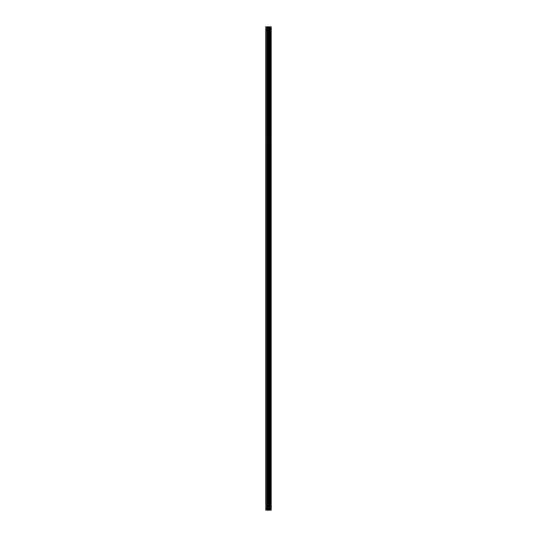 <?xml version="1.0" encoding="UTF-8"?>
<svg xmlns="http://www.w3.org/2000/svg" width="537" height="537" viewBox="0 0 537 537"><rect width="100%" height="100%" fill="white"/><g stroke="black" fill="none" stroke-linecap="round" stroke-linejoin="round"><path stroke-width="0.4" stroke-dasharray="2.69 2.01" d="M269.279 506.431L269.279 505.827L269.279 506.431M265.802 506.431L265.802 505.827L265.802 506.431M269.279 491.563L269.279 492.167L269.279 491.563M265.802 491.563L265.802 492.167L265.802 491.563M269.279 476.688L269.279 476.084L269.279 476.688M265.802 476.688L265.802 476.084L265.802 476.688M269.279 461.82L269.279 461.216L269.279 461.82M265.802 461.82L265.802 461.216L265.802 461.82M269.279 446.952L269.279 446.348L269.279 446.952M265.802 446.952L265.802 446.348L265.802 446.952M269.279 432.077L269.279 431.473L269.279 432.077M265.802 432.077L265.802 431.473L265.802 432.077M269.279 417.209L269.279 417.813L269.279 417.209M265.802 417.209L265.802 417.813L265.802 417.209M269.279 402.334L269.279 401.73L269.279 402.334M265.802 402.334L265.802 401.73L265.802 402.334M269.279 387.466L269.279 386.862L269.279 387.466M265.802 387.466L265.802 386.862L265.802 387.466M269.279 372.597L269.279 371.993L269.279 372.597M265.802 372.597L265.802 371.993L265.802 372.597M269.279 357.723L269.279 358.327L269.279 357.723M265.802 357.723L265.802 358.327L265.802 357.723M269.279 342.854L269.279 343.458L269.279 342.854M265.802 342.854L265.802 343.458L265.802 342.854M269.279 327.986L269.279 327.382L269.279 327.986M265.802 327.986L265.802 327.382L265.802 327.986M269.279 313.111L269.279 313.715L269.279 313.111M265.802 313.111L265.802 313.715L265.802 313.111M269.279 298.243L269.279 297.639L269.279 298.243M265.802 298.243L265.802 297.639L265.802 298.243M269.279 283.368L269.279 283.972L269.279 283.368M265.802 283.368L265.802 283.972L265.802 283.368M269.279 268.5L269.279 267.896L269.279 268.5M265.802 268.5L265.802 267.896L265.802 268.5M269.279 253.632L269.279 253.028L269.279 253.632M265.802 253.632L265.802 253.028L265.802 253.632M269.279 238.757L269.279 238.153L269.279 238.757M265.802 238.757L265.802 238.153L265.802 238.757M269.279 223.889L269.279 223.285L269.279 223.889M265.802 223.889L265.802 223.285L265.802 223.889M269.279 209.014L269.279 208.41L269.279 209.014M265.802 209.014L265.802 208.41L265.802 209.014M269.279 194.146L269.279 193.542L269.279 194.146M265.802 194.146L265.802 193.542L265.802 194.146M269.279 179.277L269.279 179.882L269.279 179.277M265.802 179.277L265.802 179.882L265.802 179.277M269.279 164.403L269.279 165.007L269.279 164.403M265.802 164.403L265.802 165.007L265.802 164.403M269.279 149.534L269.279 148.93L269.279 149.534M265.802 149.534L265.802 148.93L265.802 149.534M269.279 134.666L269.279 134.062L269.279 134.666M265.802 134.666L265.802 134.062L265.802 134.666M269.279 119.791L269.279 119.187L269.279 119.791M265.802 119.791L265.802 119.187L265.802 119.791M269.279 104.923L269.279 104.319L269.279 104.923M265.802 104.923L265.802 104.319L265.802 104.923M269.279 90.048L269.279 89.444L269.279 90.048M265.802 90.048L265.802 89.444L265.802 90.048M269.279 75.18L269.279 74.576L269.279 75.18M265.802 75.18L265.802 74.576L265.802 75.18M269.279 60.312L269.279 60.916L269.279 60.312M265.802 60.312L265.802 60.916L265.802 60.312M269.279 45.437L269.279 46.041L269.279 45.437M265.802 45.437L265.802 46.041L265.802 45.437M269.279 30.569L269.279 29.965L269.279 30.569M265.802 30.569L265.802 29.965L265.802 30.569M268.956 510.15L267.97 510.15L268.956 510.15M267.97 510.15L268.923 510.15L267.97 510.15M265.896 510.15L265.802 26.85L265.896 510.15M271.098 510.15L265.802 510.15L265.802 26.85L271.198 26.85L271.198 510.15L271.098 26.85M267.97 26.85L269.024 26.85L267.97 26.85M270.547 26.85L270.547 510.15L270.554 26.85M270.01 26.85L270.01 510.15L270.017 26.85M265.802 510.15L265.802 26.85L265.802 510.15M266.084 510.15L266.084 26.85M269.373 510.15L269.373 26.85M269.467 510.15L269.467 26.85M271.158 510.15L271.158 26.85M267.037 510.15L267.037 26.85M267.198 510.15L267.198 26.85M268.017 510.15L268.017 26.85M268.171 510.15L268.171 26.85M268.99 510.15L268.99 26.85M269.151 510.15L269.151 26.85M269.983 510.15L269.983 26.85M270.091 510.15L270.091 26.85M270.467 510.15L270.467 26.85M270.581 510.15L270.581 26.85M265.802 507.035L269.279 507.035L269.628 506.431L269.279 505.827L265.802 505.827M265.802 492.167L269.279 492.167L269.628 491.563L269.279 490.959L265.802 490.959M265.802 477.292L269.279 477.292L269.628 476.688L269.279 476.084L265.802 476.084M265.802 462.424L269.279 462.424L269.628 461.82L269.279 461.216L265.802 461.216M265.802 447.556L269.279 447.556L269.628 446.952L269.279 446.348L265.802 446.348M265.802 432.681L269.279 432.681L269.628 432.077L269.279 431.473L265.802 431.473M265.802 417.813L269.279 417.813L269.628 417.209L269.279 416.605L265.802 416.605M265.802 402.938L269.279 402.938L269.628 402.334L269.279 401.73L265.802 401.73M265.802 388.07L269.279 388.07L269.628 387.466L269.279 386.862L265.802 386.862M265.802 373.202L269.279 373.202L269.628 372.597L269.279 371.993L265.802 371.993M265.802 358.327L269.279 358.327L269.628 357.723L269.279 357.118L265.802 357.118M265.802 343.458L269.279 343.458L269.628 342.854L269.279 342.25L265.802 342.25M265.802 328.59L269.279 328.59L269.628 327.986L269.279 327.382L265.802 327.382M265.802 313.715L269.279 313.715L269.628 313.111L269.279 312.507L265.802 312.507M265.802 298.847L269.279 298.847L269.628 298.243L269.279 297.639L265.802 297.639M265.802 283.972L269.279 283.972L269.628 283.368L269.279 282.764L265.802 282.764M265.802 269.104L269.279 269.104L269.628 268.5L269.279 267.896L265.802 267.896M265.802 254.236L269.279 254.236L269.628 253.632L269.279 253.028L265.802 253.028M265.802 239.361L269.279 239.361L269.628 238.757L269.279 238.153L265.802 238.153M265.802 224.493L269.279 224.493L269.628 223.889L269.279 223.285L265.802 223.285M265.802 209.618L269.279 209.618L269.628 209.014L269.279 208.41L265.802 208.41M265.802 194.75L269.279 194.75L269.628 194.146L269.279 193.542L265.802 193.542M265.802 179.882L269.279 179.882L269.628 179.277L269.279 178.673L265.802 178.673M265.802 165.007L269.279 165.007L269.628 164.403L269.279 163.798L265.802 163.798M265.802 150.138L269.279 150.138L269.628 149.534L269.279 148.93L265.802 148.93M265.802 135.27L269.279 135.27L269.628 134.666L269.279 134.062L265.802 134.062M265.802 120.395L269.279 120.395L269.628 119.791L269.279 119.187L265.802 119.187M265.802 105.527L269.279 105.527L269.628 104.923L269.279 104.319L265.802 104.319M265.802 90.652L269.279 90.652L269.628 90.048L269.279 89.444L265.802 89.444M265.802 75.784L269.279 75.784L269.628 75.18L269.279 74.576L265.802 74.576M265.802 60.916L269.279 60.916L269.628 60.312L269.279 59.708L265.802 59.708M265.802 46.041L269.279 46.041L269.628 45.437L269.279 44.833L265.802 44.833M265.802 31.173L269.279 31.173L269.628 30.569L269.279 29.965L265.802 29.965"/><path stroke-width="0.81" d="M268.017 510.15L271.198 510.15L271.198 26.85L265.802 26.85L265.802 510.15L268.017 510.15L268.017 26.85M270.017 26.85L270.017 510.15L270.01 26.85M270.554 26.85L270.554 510.15L270.547 26.85M271.158 510.15L271.158 26.85M271.098 510.15L271.098 26.85M269.467 510.15L269.467 26.85M269.373 510.15L269.373 26.85M266.084 510.15L266.084 26.85M270.581 510.15L270.581 26.85M270.467 510.15L270.467 26.85M270.091 510.15L270.091 26.85M269.983 510.15L269.983 26.85M269.151 510.15L269.151 26.85M268.99 510.15L268.99 26.85M268.171 510.15L268.171 26.85M267.198 510.15L267.198 26.85M267.037 510.15L267.037 26.85"/></g></svg>
